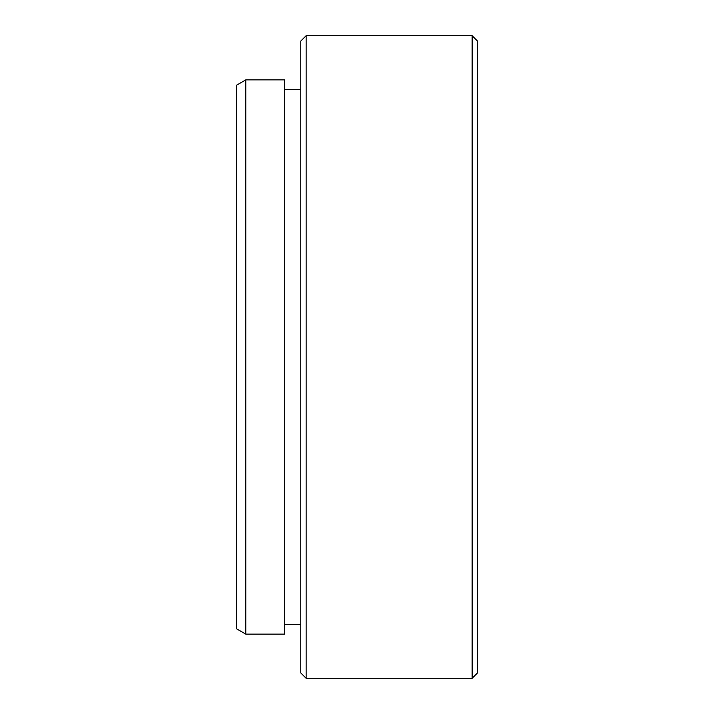 <?xml version="1.0" encoding="UTF-8"?>
<svg xmlns="http://www.w3.org/2000/svg" width="714" height="714" viewBox="0 0 714 714"><rect width="100%" height="100%" fill="white"/><g stroke="black" fill="none" stroke-linecap="round" stroke-linejoin="round"><path stroke-width="1.07" d="M245.786 634.121L236.512 628.766L236.512 85.234L245.786 79.879L245.786 634.121L284.707 634.121L284.707 79.879L245.786 79.879M477.487 41.055L477.487 672.945L472.132 678.3L472.132 35.7L477.487 41.055M306.127 678.3L300.772 672.945L300.772 41.055L306.127 35.7L306.127 678.3L472.132 678.3M284.707 624.482L300.772 624.482M284.707 89.518L300.772 89.518M306.127 35.7L472.132 35.7"/></g></svg>
